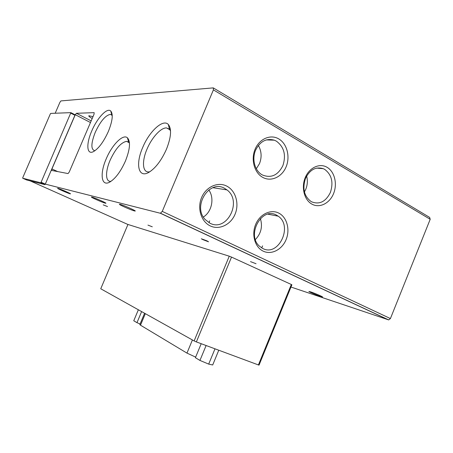 <?xml version="1.0" encoding="UTF-8"?>
<svg xmlns="http://www.w3.org/2000/svg" width="453" height="453" viewBox="0 0 453 453"><rect width="100%" height="100%" fill="white"/><g stroke="black" fill="none" stroke-linecap="round" stroke-linejoin="round"><path stroke-width="0.68" d="M320.826 296.562C317.026 295.311 308.725 291.76 308.906 291.46L310.588 291.857C314.303 293.068 322.751 296.675 322.581 296.981L320.826 296.562M134.439 210.922C131.013 210.084 117.91 204.235 119.513 204.258L120.158 204.365C123.443 205.135 136.755 211.07 135.164 211.047L134.439 210.922M105.289 203.165C102.412 202.468 90.005 196.947 91.5 197.027L91.97 197.106C94.728 197.746 107.316 203.346 105.821 203.261L105.289 203.165M92.208 118.493C89.603 117.061 88.488 116.138 88.856 115.73L93.001 116.642M108.352 131.489C112.542 120.979 113.335 114.145 110.719 110.979C107.067 107.367 97.078 118.176 91.733 131.019C86.047 143.89 86.653 155.102 93.341 151.681C98.584 148.68 103.584 141.948 108.352 131.489M112.248 115.441L110.402 114.383C105.458 115.294 100.407 121.274 95.255 132.316C90.917 143.442 90.787 149.598 94.87 150.775L94.875 150.775M166.455 149.23C171.16 137.231 171.795 128.986 168.357 124.507C163.125 118.51 149.258 131.427 142.695 147.508C135.226 164.36 138.392 178.867 149.184 172.157C155.764 167.893 161.517 160.249 166.455 149.23M170.538 130.979L169.428 129.218L166.54 127.927C160.945 127.497 151.772 137.633 147.021 149.094C141.749 161.194 142.435 172.559 148.844 171.914L149.818 171.766M125.402 161.115C130.045 149.292 130.719 141.512 127.423 137.78C122.995 133.675 111.97 144.943 106.223 158.839C99.569 173.85 101.268 187.146 109.937 181.993C115.583 178.437 120.736 171.477 125.402 161.115M129.473 143.148L128.612 142.083L126.568 141.353C120.934 142.469 115.441 148.788 110.096 160.3C105.221 171.444 105.379 181.998 110.753 181.342M263.244 251.172C254.982 247.355 251.307 234.762 255.645 224.462C259.858 214.099 270.871 208.884 278.906 213.17C286.998 217.315 290.265 229.643 286.098 239.62C282.049 249.654 271.443 255.141 263.244 251.172M276.545 215.158C261.959 206.432 246.172 234.767 259.422 246.166L262.797 248.516C278.578 256.976 293.216 226.064 278.21 216.189L276.545 215.158M210.283 225.922C201.2 221.721 196.998 208.346 201.596 197.559C206.058 186.71 218.029 181.449 226.851 186.16C235.747 190.719 239.478 203.788 235.067 214.218C230.792 224.716 219.292 230.277 210.283 225.922M224.541 188.323C209.28 179.212 192.287 206.24 205.141 219.507L209.988 223.221C226.936 232.287 242.632 201.262 226.981 189.915L224.541 188.323M324.699 169.388L323.278 168.686C315.758 166.444 309.829 169.688 305.481 178.431C302.213 188.691 304.139 196.426 311.251 201.642L311.432 201.749C319.393 204.881 325.707 201.795 330.373 192.497C333.629 182.417 331.738 174.716 324.699 169.388M305.231 177.616C309.297 167.565 319.665 162.82 327.128 167.333C334.659 171.698 337.57 183.958 333.55 193.635C329.642 203.374 319.642 208.391 312.021 204.184C304.337 200.13 301.052 187.599 305.231 177.616M276.398 141.166L274.342 140.187C266.29 138.006 260.039 141.359 255.588 150.237C251.675 159.196 254.852 170.889 262.117 174.818L262.383 174.966C271.092 178.448 277.921 175.345 282.87 165.656C286.279 155.113 284.122 146.948 276.398 141.166M255.09 149.247C259.382 138.743 270.617 133.986 278.799 138.929C287.049 143.714 290.373 156.704 286.132 166.806C282.004 176.981 271.2 182.038 262.842 177.434C254.422 172.978 250.668 159.683 255.09 149.247M70.073 193.793C67.82 193.25 56.382 188.188 57.69 188.306L57.995 188.363C60.158 188.861 71.755 193.992 70.425 193.861L70.073 193.793M250.498 261.619L256.053 263.731L250.498 261.619M203.04 239.699L201.33 238.782L206.936 240.837L208.539 241.806L203.04 239.699M147.938 225.107L152.299 226.806L147.938 225.107M103.222 204.858L107.537 206.551L103.222 204.858M304.427 191.964L305.792 189.252C307.525 184.875 307.802 180.475 306.63 176.058M256.33 168.759L259.524 163.573C261.947 157.174 261.562 151.138 258.369 145.464M55.192 113.244L59.938 102.259L60.951 100.911L213.272 87.882L213.408 89.875L162.265 211.387L160.356 213.261L45.3 184.111L74.921 115.294L74.966 114.728L70.934 112.661L74.96 114.728M213.408 89.875L430.197 219.292L429.631 217.406L213.556 88.052M75.272 114.722L51.936 168.935L51.795 170.458L68.046 173.567L69.19 172.134L94.071 114.15L94.15 112.655L76.404 113.284L75.272 114.722L90.475 122.525M290.973 287.038L388.691 319.909L390.412 318.567L430.197 219.292M22.775 177.65L50.311 113.946L50.713 113.414L70.889 112.638L41.104 182.231L40.696 182.763L22.695 178.216L22.775 177.65M127.95 224.462L100.747 288.771L127.95 224.462L229.258 256.194L194.133 340.922L100.747 288.771M231.517 257.094L291.324 284.49L258.414 364.937L196.376 341.913L231.517 257.094L229.258 256.194M258.414 364.937L259.037 365.118L291.891 284.795L291.324 284.49M44.892 184.643L40.674 182.757L44.892 184.643L45.3 184.111L41.104 182.231M44.87 184.637L26.625 179.971L22.695 178.216M255.39 239.541C261.109 233.505 262.774 226.511 260.384 218.567M203.352 217.027C211.879 211.857 214.677 198.057 208.81 189.96M196.376 341.913L194.133 340.922M214.994 348.821L208.686 364.104L212.695 364.976L218.776 350.226M208.686 364.104L199.943 360.429L206.109 345.526M199.943 360.429L195.407 357.711L201.206 343.708M140.085 323.986L136.976 322.678L141.619 311.596M136.976 322.678L133.76 320.752L138.363 309.778M192.412 339.96L186.964 353.108L195.651 357.123M186.964 353.108L140.498 325.192L145.328 313.663M139.824 324.597L140.498 325.192M162.265 211.387L390.412 318.567M74.921 115.294L70.844 113.199M30.113 180.86L127.831 224.445M388.38 319.852L160.356 213.261M57.661 171.579L51.936 168.935M91.178 120.889L76.404 113.284M111.829 114.971L110.719 110.979M169.428 129.218L168.357 124.507M128.612 142.083L127.423 137.78M110.402 114.383L112.134 115.3M166.54 127.927L169.83 129.705M126.568 141.353L129.173 142.689M323.278 168.686L316.63 168.097M274.342 140.187L266.37 139.898M209.722 220.826L208.952 222.672M169.615 129.592L170.181 128.25M388.691 319.909L160.6 213.267M278.21 216.189L267.899 214.161M226.981 189.915L212.961 187.695M262.57 245.877L261.721 247.938M144.581 313.25L139.807 324.642"/></g></svg>
